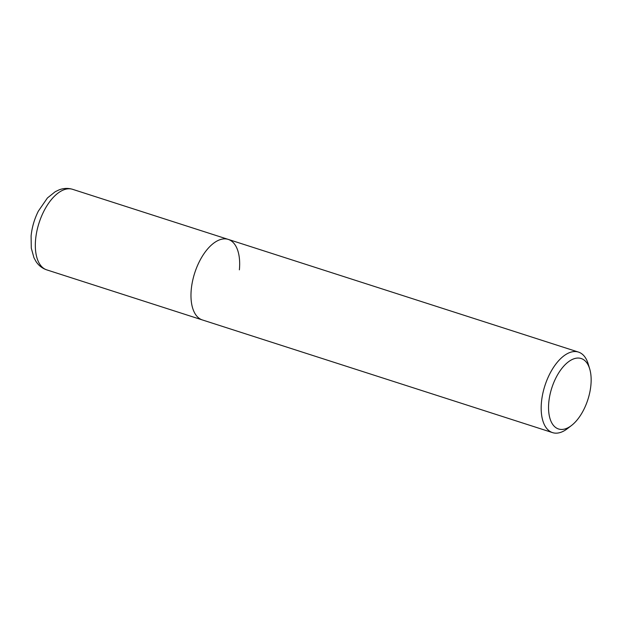 <?xml version="1.0" encoding="UTF-8"?>
<svg xmlns="http://www.w3.org/2000/svg" width="622" height="622" viewBox="0 0 622 622"><rect width="100%" height="100%" fill="white"/><g stroke="black" fill="none" stroke-linecap="round" stroke-linejoin="round"><path stroke-width="0.93" d="M571.501 425.495A37.009 18.955 -72.2 0 1 548.791 402.356A37.009 18.955 -72.2 0 1 567.544 362.517A37.009 18.955 -72.2 0 1 589.703 368.916A37.009 18.955 -72.2 0 1 590.9 385.142A37.009 18.955 -72.2 0 1 571.501 425.495L567.412 428.644A42.304 21.661 -72.2 0 1 552.569 432.624A42.304 21.661 -72.2 0 1 541.459 402.193A42.304 21.661 -72.2 0 1 578.476 352.091L228.274 239.408A42.304 21.661 107.8 0 0 191.257 289.51A42.304 21.661 107.8 0 0 202.36 319.941A42.304 21.661 -72.2 0 1 191.257 289.51A42.304 21.661 -72.2 0 1 228.274 239.408A42.304 21.661 -72.2 0 1 239.384 269.839M578.476 352.091A42.304 21.661 -72.2 0 1 588.218 363.979L589.703 368.916M72.634 189.329A42.304 21.661 107.8 0 0 35.609 239.431A42.304 21.661 107.8 0 0 46.72 269.862C42.249 268.346 38.688 265.571 36.029 261.535L33.969 257.796L31.287 248.162L31.1 235.979C31.963 227.341 34.381 219.061 38.339 211.146L47.435 197.959L55.241 191.7L59.09 189.865C63.599 188.139 68.117 187.961 72.634 189.329L228.274 239.408M552.569 432.624L46.72 269.862"/></g></svg>
